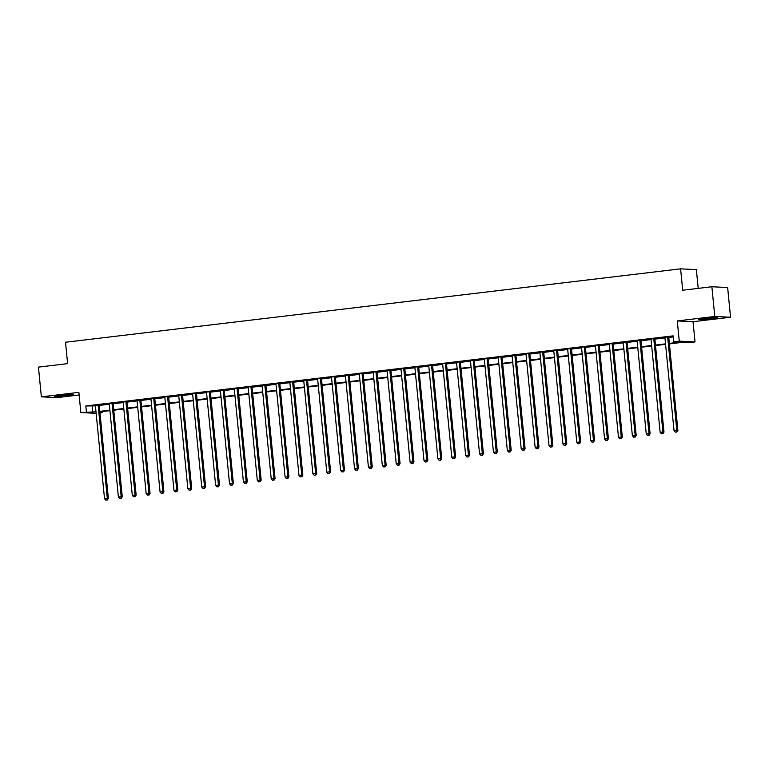 <?xml version="1.0" encoding="UTF-8"?>
<svg xmlns="http://www.w3.org/2000/svg" width="769" height="769" viewBox="0 0 769 769"><rect width="100%" height="100%" fill="white"/><g stroke="black" fill="none" stroke-linecap="round" stroke-linejoin="round"><path stroke-width="1.15" d="M67.297 395.622A9.324 0.519 174.4 0 0 73.257 394.555A9.324 0.519 174.4 0 0 60.645 395.295A9.324 0.519 174.4 0 0 54.686 396.371A9.324 0.519 174.4 0 0 67.297 395.622M711.267 318.77A9.324 0.519 174.4 0 0 717.227 317.693A9.324 0.519 174.4 0 0 704.615 318.443A9.324 0.519 174.4 0 0 698.656 319.519A9.324 0.519 174.4 0 0 711.267 318.77M102.066 411.607L102.171 412.665L99.98 412.924M698.214 288.385L696.368 269.621L680.603 268.842L65.519 342.253L67.624 363.641L38.45 367.121L41.363 396.833L57.127 397.602L79.12 394.978M680.603 268.842L682.699 290.24L711.873 286.75L727.637 287.529L730.55 317.232L714.786 316.463L677.278 320.933L679.258 341.138L695.022 341.917L689.466 342.58L683.074 342.263L669.395 343.897M677.278 320.933L693.042 321.711L730.55 317.232M693.042 321.711L695.022 341.917M711.873 286.75L714.786 316.463M669.347 343.397L680.094 342.118L673.702 341.801L673.125 335.861L85.82 405.955L95.414 405.878M99.249 405.426L109.313 404.225M113.139 403.763L123.203 402.572M127.029 402.11L137.093 400.909M140.919 400.457L150.984 399.255M154.809 398.794L164.874 397.592M168.699 397.14L178.764 395.939M182.589 395.477L192.654 394.276M196.48 393.824L206.544 392.623M210.37 392.161L220.434 390.96M224.26 390.508L234.324 389.306M238.15 388.845L248.214 387.643M252.04 387.192L262.104 385.99M265.93 385.529L275.994 384.327M279.82 383.875L289.884 382.674M293.72 382.212L303.784 381.02M307.61 380.559L317.674 379.357M321.625 378.146L321.538 378.492A1.192 1.115 -87.2 0 0 321.5 378.944L331.564 377.704M335.39 377.243L345.454 376.041M349.414 374.83L349.318 375.176A1.192 1.115 -87.2 0 0 349.28 375.628L359.344 374.388M363.17 373.926L373.234 372.725M377.195 371.514L377.098 371.86A1.192 1.115 -87.2 0 0 377.06 372.311L387.124 371.071M390.95 370.61L401.014 369.408M404.975 368.207L404.879 368.543A1.192 1.115 -87.2 0 0 404.84 368.995L414.904 367.755M418.73 367.294L428.794 366.092M432.755 364.891L432.659 365.227A1.192 1.115 -87.2 0 0 432.63 365.679L442.684 364.439M446.51 363.977L456.575 362.776M460.535 361.574L460.448 361.911A1.192 1.115 -87.2 0 0 460.41 362.362L470.465 361.122M474.29 360.661L484.355 359.459M488.19 359.008L498.245 357.806M502.08 357.354L512.144 356.153M515.97 355.691L526.034 354.49M529.86 354.038L539.925 352.836M543.75 352.375L553.815 351.173M557.64 350.722L567.705 349.52M571.53 349.059L581.595 347.857M585.42 347.405L595.485 346.204M599.311 345.742L609.375 344.541M613.201 344.089L623.265 342.887M627.091 342.426L637.155 341.225M640.981 340.773L651.045 339.571M654.871 339.11L664.935 337.908M668.761 337.456L673.231 336.928M668.847 336.889L664.733 337.207M654.957 338.552L650.92 339.033M641.067 340.206L636.943 340.513M627.177 341.859L623.14 342.349M613.287 343.522L609.163 343.83M599.397 345.175L595.36 345.656M585.507 346.838L581.383 347.146M571.607 348.492L567.58 348.972M557.717 350.155L553.603 350.462M543.827 351.808L539.8 352.289M529.937 353.471L525.823 353.778M516.047 355.124L512.019 355.605M502.157 356.787L498.043 357.095M488.267 358.441L484.23 358.921M474.377 360.103L470.263 360.411M460.487 361.757L456.45 362.237M446.597 363.41L442.483 363.727M432.707 365.073L428.669 365.554M418.817 366.726L414.693 367.044M404.927 368.389L400.889 368.87M391.037 370.043L386.913 370.36M377.146 371.706L373.109 372.186M363.247 373.359L359.133 373.676M349.357 375.022L345.329 375.503M335.467 376.675L331.352 376.993M321.577 378.338L317.549 378.819M307.687 379.992L303.572 380.309M293.796 381.655L289.759 382.135M279.906 383.308L275.792 383.616M266.016 384.961L261.979 385.452M252.126 386.624L248.012 386.932M238.236 388.278L234.199 388.758M224.346 389.941L220.222 390.248M210.456 391.594L206.419 392.075M196.566 393.257L192.442 393.565M182.676 394.91L178.639 395.391M168.776 396.573L164.662 396.881M154.886 398.227L150.859 398.707M140.996 399.89L136.969 400.37M127.106 401.543L123.078 402.024M113.216 403.206L109.188 403.687M99.326 404.859L95.298 405.34M96.144 413.309L80.851 412.559L78.871 392.353L41.363 396.833M80.851 412.559L96 411.828M85.82 405.955L86.407 411.896M673.702 341.801L679.258 341.138M99.941 412.559L102.171 412.665M665.57 344.349L655.505 345.55M651.679 346.012L641.615 347.213M637.789 347.665L627.725 348.866M623.899 349.328L613.835 350.529M610.009 350.981L599.945 352.183M596.119 352.644L586.055 353.846M582.229 354.298L572.165 355.499M568.329 355.96L558.265 357.152M554.439 357.614L544.375 358.815M540.549 359.267L530.485 360.469M526.659 360.93L516.595 362.132M512.769 362.584L502.705 363.785M498.879 364.246L488.815 365.448M484.989 365.9L474.925 367.101M471.099 367.563L461.035 368.764M457.209 369.216L447.145 370.418M443.319 370.879L433.255 372.081M429.429 372.532L419.365 373.734M415.539 374.195L405.474 375.397M401.649 375.849L391.584 377.05M387.759 377.512L377.694 378.704M373.869 379.165L363.795 380.367M359.969 380.818L349.905 382.02M346.079 382.481L336.015 383.683M332.189 384.135L322.124 385.336M318.299 385.798L308.234 386.999M304.409 387.451L294.344 388.653M290.519 389.114L280.454 390.316M276.629 390.767L266.564 391.969M262.738 392.43L252.674 393.632M248.848 394.084L238.784 395.285M234.958 395.747L224.894 396.948M221.068 397.4L211.004 398.602M207.178 399.063L197.114 400.255M193.288 400.716L183.224 401.918M179.398 402.37L169.334 403.571M165.508 404.033L155.434 405.234M151.608 405.686L141.544 406.888M137.718 407.349L127.654 408.55M123.828 409.002L113.764 410.204M109.938 410.665L99.874 411.867M99.826 411.367L109.89 410.165M113.716 409.714L123.78 408.512M127.606 408.051L137.67 406.849M141.496 406.397L151.56 405.196M155.386 404.734L165.45 403.533M169.276 403.081L179.35 401.879M183.176 401.418L193.24 400.216M197.066 399.765L207.13 398.563M210.956 398.102L221.02 396.9M224.846 396.448L234.91 395.247M238.736 394.785L248.8 393.584M252.626 393.132L262.69 391.93M266.516 391.469L276.58 390.277M280.406 389.816L290.471 388.614M294.296 388.162L304.361 386.961M308.186 386.499L318.251 385.298M322.076 384.846L332.141 383.644M335.966 383.183L346.031 381.982M349.857 381.53L359.921 380.328M363.747 379.867L373.811 378.665M377.637 378.213L387.711 377.012M391.536 376.55L401.601 375.349M405.426 374.897L415.491 373.696M419.316 373.234L429.381 372.033M433.207 371.581L443.271 370.379M447.097 369.918L457.161 368.726M460.987 368.264L471.051 367.063M474.877 366.611L484.941 365.41M488.767 364.948L498.831 363.747M502.657 363.295L512.721 362.093M516.547 361.632L526.611 360.43M530.437 359.979L540.501 358.777M544.327 358.316L554.391 357.114M558.217 356.662L568.281 355.461M572.107 354.999L582.171 353.798M586.007 353.346L596.071 352.144M599.897 351.683L609.961 350.481M613.787 350.03L623.851 348.828M627.677 348.367L637.741 347.175M641.567 346.713L651.631 345.512M655.457 345.06L665.521 343.858M92.213 406.263L92.799 412.203M667.78 336.841L667.742 336.995A1.192 1.115 -87.2 0 0 667.703 337.447L676.816 430.371L674.038 430.698L664.925 337.783A1.192 1.115 -87.2 0 0 664.801 337.341M668.895 336.707L668.809 337.043A1.192 1.115 -87.2 0 0 668.77 337.504L677.883 430.419L676.816 430.371L676.451 432.034L675.336 432.159L676.451 432.034M676.874 432.053L677.883 430.419M674.038 430.698L675.336 432.159M653.89 338.495L653.852 338.648A1.192 1.115 -87.2 0 0 653.813 339.11L662.926 432.024L660.148 432.361L651.035 339.437A1.192 1.115 -87.2 0 0 650.91 339.004L650.843 338.86M655.005 338.36L654.919 338.706A1.192 1.115 -87.2 0 0 654.88 339.158L663.993 432.082L662.926 432.024L662.561 433.687L661.446 433.822L662.561 433.687M662.984 433.706L663.993 432.082M660.148 432.361L661.446 433.822M640 340.158L639.962 340.311A1.192 1.115 -87.2 0 0 639.923 340.763L649.036 433.687L646.258 434.014L637.145 341.1A1.192 1.115 -87.2 0 0 637.02 340.657M641.115 340.023L641.019 340.359A1.192 1.115 -87.2 0 0 640.99 340.811L650.093 433.735L649.036 433.687L648.671 435.35L647.556 435.475L648.671 435.35M649.094 435.369L650.093 433.735M646.258 434.014L647.556 435.475M626.11 341.811L626.072 341.965A1.192 1.115 -87.2 0 0 626.033 342.426L635.146 435.341L632.368 435.677L623.255 342.753A1.192 1.115 -87.2 0 0 623.13 342.32L623.053 342.176M627.225 341.676L627.129 342.022A1.192 1.115 -87.2 0 0 627.1 342.474L636.203 435.398L635.146 435.341L634.781 437.003L633.666 437.138L634.781 437.003M635.204 437.023L636.203 435.398M632.368 435.677L633.666 437.138M612.22 343.464L612.182 343.628A1.192 1.115 -87.2 0 0 612.143 344.079L621.256 437.003L618.478 437.33L609.365 344.406A1.192 1.115 -87.2 0 0 609.24 343.974M613.335 343.339L613.239 343.676A1.192 1.115 -87.2 0 0 613.201 344.127L622.313 437.052L621.256 437.003L620.891 438.666L619.776 438.791L620.891 438.666M621.314 438.686L622.313 437.052M618.478 437.33L619.776 438.791M704.279 318.481A9.266 0.519 174.4 0 0 711.517 317.77M709.441 317.943L706.346 318.251M65.471 394.795L62.366 395.103M60.309 395.343A9.266 0.519 174.4 0 0 67.182 394.67A9.266 0.519 174.4 0 0 67.537 394.632M598.33 345.127L598.282 345.281A1.192 1.115 -87.2 0 0 598.253 345.733L607.356 438.657L604.578 438.993L595.475 346.069A1.192 1.115 -87.2 0 0 595.35 345.637L595.273 345.492M599.445 344.993L599.349 345.339A1.192 1.115 -87.2 0 0 599.311 345.79L608.423 438.714L607.356 438.657L607.001 440.32L605.885 440.454L607.001 440.32M607.423 440.339L608.423 438.714M604.578 438.993L605.885 440.454M584.44 346.781L584.392 346.944A1.192 1.115 -87.2 0 0 584.363 347.396L593.466 440.32L590.688 440.647L581.585 347.723A1.192 1.115 -87.2 0 0 581.46 347.29M585.555 346.656L585.459 346.992A1.192 1.115 -87.2 0 0 585.42 347.444L594.533 440.368L593.466 440.32L593.11 441.973L591.995 442.108L593.11 441.973M593.533 442.002L594.533 440.368M590.688 440.647L591.995 442.108M570.55 348.444L570.502 348.597A1.192 1.115 -87.2 0 0 570.463 349.049L579.576 441.973L576.798 442.31L567.685 349.386A1.192 1.115 -87.2 0 0 567.57 348.953L567.493 348.809M571.665 348.309L571.569 348.655A1.192 1.115 -87.2 0 0 571.53 349.107L580.643 442.031L579.576 441.973L579.22 443.636L578.105 443.771L579.22 443.636M579.643 443.655L580.643 442.031M576.798 442.31L578.105 443.771M556.66 350.097L556.612 350.26A1.192 1.115 -87.2 0 0 556.573 350.712L565.686 443.636L562.908 443.963L553.795 351.039A1.192 1.115 -87.2 0 0 553.68 350.606M557.775 349.962L557.679 350.308A1.192 1.115 -87.2 0 0 557.64 350.76L566.753 443.684L565.686 443.636L565.33 445.289L564.215 445.424L565.33 445.289M565.753 445.318L566.753 443.684M562.908 443.963L564.215 445.424M542.77 351.76L542.722 351.914A1.192 1.115 -87.2 0 0 542.683 352.365L551.796 445.289L549.018 445.626L539.905 352.702A1.192 1.115 -87.2 0 0 539.78 352.269L539.713 352.125M543.875 351.625L543.789 351.971A1.192 1.115 -87.2 0 0 543.75 352.423L552.863 445.347L551.796 445.289L551.431 446.952L550.325 447.087L551.431 446.952M551.863 446.972L552.863 445.347M549.018 445.626L550.325 447.087M528.87 353.413L528.832 353.577A1.192 1.115 -87.2 0 0 528.793 354.028L537.906 446.952L535.128 447.279L526.015 354.355A1.192 1.115 -87.2 0 0 525.89 353.923M529.985 353.279L529.899 353.625A1.192 1.115 -87.2 0 0 529.86 354.076L538.973 447L537.906 446.952L537.541 448.606L536.435 448.74L537.541 448.606M537.973 448.625L538.973 447M535.128 447.279L536.435 448.74M514.98 355.076L514.942 355.23A1.192 1.115 -87.2 0 0 514.903 355.682L524.016 448.606L521.238 448.942L512.125 356.018A1.192 1.115 -87.2 0 0 512 355.586L511.933 355.441M516.095 354.942L516.009 355.288A1.192 1.115 -87.2 0 0 515.97 355.739L525.083 448.663L524.016 448.606L523.651 450.269L522.545 450.403L523.651 450.269M524.083 450.288L525.083 448.663M521.238 448.942L522.545 450.403M501.09 356.729L501.052 356.893A1.192 1.115 -87.2 0 0 501.013 357.345L510.126 450.269L507.348 450.596L498.235 357.672A1.192 1.115 -87.2 0 0 498.11 357.239M502.205 356.595L502.119 356.941A1.192 1.115 -87.2 0 0 502.08 357.393L511.193 450.317L510.126 450.269L509.76 451.922L508.655 452.057L509.76 451.922M510.193 451.941L511.193 450.317M507.348 450.596L508.655 452.057M487.2 358.392L487.162 358.546A1.192 1.115 -87.2 0 0 487.123 358.998L496.236 451.922L493.458 452.249L484.345 359.334A1.192 1.115 -87.2 0 0 484.22 358.892L484.153 358.758M488.315 358.258L488.228 358.594A1.192 1.115 -87.2 0 0 488.19 359.056L497.303 451.97L496.236 451.922L495.87 453.585L494.765 453.71L495.87 453.585M496.303 453.604L497.303 451.97M493.458 452.249L494.765 453.71M473.31 360.046L473.271 360.2A1.192 1.115 -87.2 0 0 473.233 360.661L482.346 453.575L479.568 453.912L470.455 360.988A1.192 1.115 -87.2 0 0 470.33 360.555M474.425 359.911L474.338 360.257A1.192 1.115 -87.2 0 0 474.3 360.709L483.413 453.633L482.346 453.575L481.98 455.238L480.875 455.373L481.98 455.238M482.403 455.258L483.413 453.633M479.568 453.912L480.875 455.373M459.42 361.709L459.381 361.863A1.192 1.115 -87.2 0 0 459.343 362.314L468.456 455.238L465.678 455.565L456.565 362.651A1.192 1.115 -87.2 0 0 456.44 362.209L456.373 362.064M459.343 362.314L460.41 362.362L469.523 455.286L468.456 455.238L468.09 456.901L466.975 457.026L468.09 456.901M468.513 456.921L469.523 455.286M465.678 455.565L466.975 457.026M445.53 363.362L445.491 363.516A1.192 1.115 -87.2 0 0 445.453 363.977L454.566 456.892L451.788 457.228L442.675 364.304A1.192 1.115 -87.2 0 0 442.55 363.872M446.645 363.228L446.549 363.574A1.192 1.115 -87.2 0 0 446.52 364.025L455.633 456.949L454.566 456.892L454.2 458.555L453.085 458.689L454.2 458.555M454.623 458.574L455.633 456.949M451.788 457.228L453.085 458.689M431.64 365.015L431.601 365.179A1.192 1.115 -87.2 0 0 431.563 365.631L440.675 458.555L437.897 458.882L428.785 365.957A1.192 1.115 -87.2 0 0 428.66 365.525L428.583 365.381M431.563 365.631L432.63 365.679L441.733 458.603L440.675 458.555L440.31 460.218L439.195 460.343L440.31 460.218M440.733 460.237L441.733 458.603M437.897 458.882L439.195 460.343M417.75 366.678L417.711 366.832A1.192 1.115 -87.2 0 0 417.673 367.284L426.785 460.208L424.007 460.544L414.895 367.62A1.192 1.115 -87.2 0 0 414.77 367.188M418.865 366.544L418.769 366.89A1.192 1.115 -87.2 0 0 418.74 367.342L427.843 460.266L426.785 460.208L426.42 461.871L425.305 462.006L426.42 461.871M426.843 461.89L427.843 460.266M424.007 460.544L425.305 462.006M403.86 368.332L403.812 368.495A1.192 1.115 -87.2 0 0 403.783 368.947L412.886 461.871L410.108 462.198L401.005 369.274A1.192 1.115 -87.2 0 0 400.88 368.841L400.803 368.697M403.783 368.947L404.84 368.995L413.953 461.919L412.886 461.871L412.53 463.524L411.415 463.659L412.53 463.524M412.953 463.553L413.953 461.919M410.108 462.198L411.415 463.659M389.97 369.995L389.921 370.149A1.192 1.115 -87.2 0 0 389.893 370.6L398.996 463.524L396.218 463.861L387.115 370.937A1.192 1.115 -87.2 0 0 386.99 370.504M391.085 369.86L390.988 370.206A1.192 1.115 -87.2 0 0 390.95 370.658L400.063 463.582L398.996 463.524L398.64 465.187L397.525 465.322L398.64 465.187M399.063 465.207L400.063 463.582M396.218 463.861L397.525 465.322M376.079 371.648L376.031 371.812A1.192 1.115 -87.2 0 0 376.003 372.263L385.106 465.187L382.328 465.514L373.215 372.59A1.192 1.115 -87.2 0 0 373.1 372.158L373.023 372.013M376.003 372.263L377.06 372.311L386.173 465.235L385.106 465.187L384.75 466.841L383.635 466.975L384.75 466.841M385.173 466.87L386.173 465.235M382.328 465.514L383.635 466.975M362.189 373.311L362.141 373.465A1.192 1.115 -87.2 0 0 362.103 373.917L371.216 466.841L368.438 467.177L359.325 374.253A1.192 1.115 -87.2 0 0 359.21 373.821M363.304 373.176L363.208 373.523A1.192 1.115 -87.2 0 0 363.17 373.974L372.283 466.898L371.216 466.841L370.86 468.504L369.745 468.638L370.86 468.504M371.283 468.523L372.283 466.898M368.438 467.177L369.745 468.638M348.299 374.964L348.251 375.128A1.192 1.115 -87.2 0 0 348.213 375.58L357.325 468.504L354.547 468.83L345.435 375.906A1.192 1.115 -87.2 0 0 345.31 375.474L345.243 375.33M348.213 375.58L349.28 375.628L358.392 468.552L357.325 468.504L356.97 470.157L355.855 470.292L356.97 470.157M357.393 470.176L358.392 468.552M354.547 468.83L355.855 470.292M334.4 376.627L334.361 376.781A1.192 1.115 -87.2 0 0 334.323 377.233L343.435 470.157L340.657 470.493L331.545 377.569A1.192 1.115 -87.2 0 0 331.42 377.137M335.515 376.493L335.428 376.839A1.192 1.115 -87.2 0 0 335.39 377.291L344.502 470.215L343.435 470.157L343.07 471.82L341.965 471.955L343.07 471.82M343.503 471.839L344.502 470.215M340.657 470.493L341.965 471.955M320.51 378.281L320.471 378.444A1.192 1.115 -87.2 0 0 320.433 378.896L329.545 471.82L326.767 472.147L317.655 379.223A1.192 1.115 -87.2 0 0 317.53 378.79L317.462 378.646M320.433 378.896L321.5 378.944L330.612 471.868L329.545 471.82L329.18 473.473L328.075 473.608L329.18 473.473M329.613 473.493L330.612 471.868M326.767 472.147L328.075 473.608M306.62 379.944L306.581 380.097A1.192 1.115 -87.2 0 0 306.543 380.549L315.655 473.473L312.877 473.8L303.765 380.886A1.192 1.115 -87.2 0 0 303.64 380.444M307.735 379.809L307.648 380.146A1.192 1.115 -87.2 0 0 307.61 380.607L316.722 473.521L315.655 473.473L315.29 475.136L314.185 475.261L315.29 475.136M315.723 475.155L316.722 473.521M312.877 473.8L314.185 475.261M292.729 381.597L292.691 381.751A1.192 1.115 -87.2 0 0 292.653 382.212L301.765 475.127L298.987 475.463L289.875 382.539A1.192 1.115 -87.2 0 0 289.75 382.106L289.682 381.962M293.845 381.462L293.758 381.808A1.192 1.115 -87.2 0 0 293.72 382.26L302.832 475.184L301.765 475.127L301.4 476.79L300.294 476.924L301.4 476.79M301.833 476.809L302.832 475.184M298.987 475.463L300.294 476.924M278.839 383.26L278.801 383.414A1.192 1.115 -87.2 0 0 278.762 383.866L287.875 476.79L285.097 477.116L275.984 384.202A1.192 1.115 -87.2 0 0 275.86 383.76M279.954 383.125L279.868 383.462A1.192 1.115 -87.2 0 0 279.829 383.923L288.942 476.838L287.875 476.79L287.51 478.453L286.404 478.578L287.51 478.453M287.933 478.472L288.942 476.838M285.097 477.116L286.404 478.578M264.949 384.913L264.911 385.067A1.192 1.115 -87.2 0 0 264.872 385.529L273.985 478.443L271.207 478.779L262.094 385.855A1.192 1.115 -87.2 0 0 261.969 385.423L261.902 385.279M266.064 384.779L265.978 385.125A1.192 1.115 -87.2 0 0 265.939 385.577L275.052 478.501L273.985 478.443L273.62 480.106L272.505 480.241L273.62 480.106M274.043 480.125L275.052 478.501M271.207 478.779L272.505 480.241M251.059 386.567L251.021 386.73A1.192 1.115 -87.2 0 0 250.982 387.182L260.095 480.106L257.317 480.433L248.204 387.509A1.192 1.115 -87.2 0 0 248.079 387.076M252.174 386.442L252.088 386.778A1.192 1.115 -87.2 0 0 252.049 387.23L261.162 480.154L260.095 480.106L259.73 481.769L258.615 481.894L259.73 481.769M260.153 481.788L261.162 480.154M257.317 480.433L258.615 481.894M237.169 388.23L237.131 388.383A1.192 1.115 -87.2 0 0 237.092 388.835L246.205 481.759L243.427 482.096L234.314 389.172A1.192 1.115 -87.2 0 0 234.189 388.739L234.112 388.595M238.284 388.095L238.188 388.441A1.192 1.115 -87.2 0 0 238.159 388.893L247.262 481.817L246.205 481.759L245.84 483.422L244.725 483.557L245.84 483.422M246.263 483.441L247.262 481.817M243.427 482.096L244.725 483.557M223.279 389.883L223.241 390.046A1.192 1.115 -87.2 0 0 223.202 390.498L232.315 483.422L229.537 483.749L220.424 390.825A1.192 1.115 -87.2 0 0 220.299 390.392M224.394 389.758L224.298 390.094A1.192 1.115 -87.2 0 0 224.269 390.546L233.372 483.47L232.315 483.422L231.95 485.076L230.835 485.21L231.95 485.076M232.373 485.104L233.372 483.47M229.537 483.749L230.835 485.21M209.389 391.546L209.351 391.7A1.192 1.115 -87.2 0 0 209.312 392.152L218.425 485.076L215.647 485.412L206.534 392.488A1.192 1.115 -87.2 0 0 206.409 392.055L206.332 391.911M210.504 391.411L210.408 391.757A1.192 1.115 -87.2 0 0 210.379 392.209L219.482 485.133L218.425 485.076L218.06 486.739L216.945 486.873L218.06 486.739M218.483 486.758L219.482 485.133M215.647 485.412L216.945 486.873M195.499 393.199L195.451 393.363A1.192 1.115 -87.2 0 0 195.422 393.815L204.525 486.739L201.747 487.065L192.644 394.141A1.192 1.115 -87.2 0 0 192.519 393.709M196.614 393.065L196.518 393.411A1.192 1.115 -87.2 0 0 196.48 393.863L205.592 486.787L204.525 486.739L204.17 488.392L203.054 488.526L204.17 488.392M204.592 488.421L205.592 486.787M201.747 487.065L203.054 488.526M181.609 394.862L181.561 395.016A1.192 1.115 -87.2 0 0 181.532 395.468L190.635 488.392L187.857 488.728L178.754 395.804A1.192 1.115 -87.2 0 0 178.629 395.372L178.552 395.228M182.724 394.728L182.628 395.074A1.192 1.115 -87.2 0 0 182.589 395.526L191.702 488.45L190.635 488.392L190.279 490.055L189.164 490.189L190.279 490.055M190.702 490.074L191.702 488.45M187.857 488.728L189.164 490.189M167.719 396.516L167.671 396.679A1.192 1.115 -87.2 0 0 167.632 397.131L176.745 490.055L173.967 490.382L164.854 397.458A1.192 1.115 -87.2 0 0 164.739 397.025M168.834 396.381L168.738 396.727A1.192 1.115 -87.2 0 0 168.699 397.179L177.812 490.103L176.745 490.055L176.389 491.708L175.274 491.843L176.389 491.708M176.812 491.727L177.812 490.103M173.967 490.382L175.274 491.843M153.829 398.179L153.781 398.332A1.192 1.115 -87.2 0 0 153.742 398.784L162.855 491.708L160.077 492.045L150.964 399.121A1.192 1.115 -87.2 0 0 150.849 398.688L150.772 398.544M154.944 398.044L154.848 398.39A1.192 1.115 -87.2 0 0 154.809 398.842L163.922 491.766L162.855 491.708L162.499 493.371L161.384 493.506L162.499 493.371M162.922 493.39L163.922 491.766M160.077 492.045L161.384 493.506M139.939 399.832L139.891 399.995A1.192 1.115 -87.2 0 0 139.852 400.447L148.965 493.371L146.187 493.698L137.074 400.774A1.192 1.115 -87.2 0 0 136.949 400.341L136.882 400.197M141.044 399.697L140.958 400.043A1.192 1.115 -87.2 0 0 140.919 400.495L150.032 493.419L148.965 493.371L148.6 495.025L147.494 495.159L148.6 495.025M149.032 495.044L150.032 493.419M146.187 493.698L147.494 495.159M126.039 401.495L126.001 401.649A1.192 1.115 -87.2 0 0 125.962 402.1L135.075 495.025L132.297 495.351L123.184 402.437A1.192 1.115 -87.2 0 0 123.059 401.995L122.992 401.86M127.154 401.36L127.068 401.697A1.192 1.115 -87.2 0 0 127.029 402.158L136.142 495.073L135.075 495.025L134.71 496.687L133.604 496.812L134.71 496.687M135.142 496.707L136.142 495.073M132.297 495.351L133.604 496.812M112.149 403.148L112.111 403.302A1.192 1.115 -87.2 0 0 112.072 403.763L121.185 496.678L118.407 497.014L109.294 404.09A1.192 1.115 -87.2 0 0 109.169 403.658L109.102 403.514M113.264 403.014L113.178 403.36A1.192 1.115 -87.2 0 0 113.139 403.812L122.252 496.736L121.185 496.678L120.82 498.341L119.714 498.475L120.82 498.341M121.252 498.36L122.252 496.736M118.407 497.014L119.714 498.475M98.259 404.811L98.221 404.965A1.192 1.115 -87.2 0 0 98.182 405.417L107.295 498.341L104.517 498.668L95.404 405.753A1.192 1.115 -87.2 0 0 95.279 405.311L95.212 405.167M99.374 404.677L99.288 405.013A1.192 1.115 -87.2 0 0 99.249 405.474L108.362 498.389L107.295 498.341L106.929 500.004L105.824 500.129L106.929 500.004M107.362 500.023L108.362 498.389M104.517 498.668L105.824 500.129M667.742 336.995L668.809 337.043M667.703 337.447L668.77 337.504M653.852 338.648L654.919 338.706M653.813 339.11L654.88 339.158M639.962 340.311L641.019 340.359M639.923 340.763L640.99 340.811M626.072 341.965L627.129 342.022M626.033 342.426L627.1 342.474M612.182 343.628L613.239 343.676M612.143 344.079L613.201 344.127M598.282 345.281L599.349 345.339M598.253 345.733L599.311 345.79M584.392 346.944L585.459 346.992M584.363 347.396L585.42 347.444M570.502 348.597L571.569 348.655M570.463 349.049L571.53 349.107M556.612 350.26L557.679 350.308M556.573 350.712L557.64 350.76M542.722 351.914L543.789 351.971M542.683 352.365L543.75 352.423M528.832 353.577L529.899 353.625M528.793 354.028L529.86 354.076M514.942 355.23L516.009 355.288M514.903 355.682L515.97 355.739M501.052 356.893L502.119 356.941M501.013 357.345L502.08 357.393M487.162 358.546L488.228 358.594M487.123 358.998L488.19 359.056M473.271 360.2L474.338 360.257M473.233 360.661L474.3 360.709M459.381 361.863L460.448 361.911M445.491 363.516L446.549 363.574M445.453 363.977L446.52 364.025M431.601 365.179L432.659 365.227M417.711 366.832L418.769 366.89M417.673 367.284L418.74 367.342M403.812 368.495L404.879 368.543M389.921 370.149L390.988 370.206M389.893 370.6L390.95 370.658M376.031 371.812L377.098 371.86M362.141 373.465L363.208 373.523M362.103 373.917L363.17 373.974M348.251 375.128L349.318 375.176M334.361 376.781L335.428 376.839M334.323 377.233L335.39 377.291M320.471 378.444L321.538 378.492M306.581 380.097L307.648 380.146M306.543 380.549L307.61 380.607M292.691 381.751L293.758 381.808M292.653 382.212L293.72 382.26M278.801 383.414L279.868 383.462M278.762 383.866L279.829 383.923M264.911 385.067L265.978 385.125M264.872 385.529L265.939 385.577M251.021 386.73L252.088 386.778M250.982 387.182L252.049 387.23M237.131 388.383L238.188 388.441M237.092 388.835L238.159 388.893M223.241 390.046L224.298 390.094M223.202 390.498L224.269 390.546M209.351 391.7L210.408 391.757M209.312 392.152L210.379 392.209M195.451 393.363L196.518 393.411M195.422 393.815L196.48 393.863M181.561 395.016L182.628 395.074M181.532 395.468L182.589 395.526M167.671 396.679L168.738 396.727M167.632 397.131L168.699 397.179M153.781 398.332L154.848 398.39M153.742 398.784L154.809 398.842M139.891 399.995L140.958 400.043M139.852 400.447L140.919 400.495M126.001 401.649L127.068 401.697M125.962 402.1L127.029 402.158M112.111 403.302L113.178 403.36M112.072 403.763L113.139 403.812M98.221 404.965L99.288 405.013M98.182 405.417L99.249 405.474"/></g></svg>
